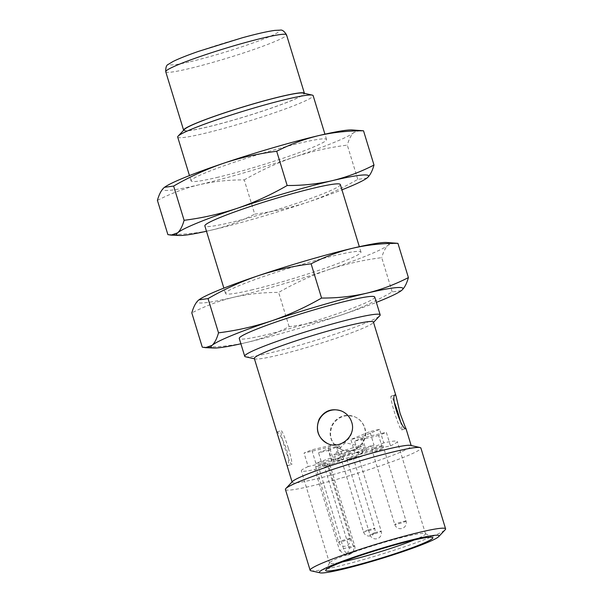 <?xml version="1.0" encoding="UTF-8"?>
<svg xmlns="http://www.w3.org/2000/svg" width="603" height="603" viewBox="0 0 603 603"><rect width="100%" height="100%" fill="white"/><g stroke="black" fill="none" stroke-linecap="round" stroke-linejoin="round"><path stroke-width="0.45" stroke-dasharray="3.02 2.26" d="M339.172 454.021A14.163 1.108 163 0 0 353.637 449.755A14.163 1.108 163 0 0 361.137 446.408A14.163 1.108 163 0 0 360.971 446.303A14.163 1.108 163 0 0 347.268 449.491A14.163 1.108 163 0 0 334.13 454.511A14.163 1.108 163 0 0 334.047 454.692A14.163 1.108 163 0 0 339.172 454.021M340.891 459.644A14.163 1.108 163 0 0 355.355 455.386A14.163 1.108 163 0 0 362.863 452.039A14.163 1.108 163 0 0 348.986 455.122A14.163 1.108 163 0 0 335.765 460.323A14.163 1.108 163 0 0 340.891 459.644M339.647 550.531L346.16 555.672L346.74 555.484L349.386 548.233L353.343 546.604L328.567 465.576A6.49 0.505 163 0 0 329.909 464.823A6.49 0.505 163 0 0 327.565 465.132A6.49 0.505 163 0 0 318.836 467.868L343.612 548.896A6.49 4.975 67.6 0 0 350.366 553.938A6.49 4.975 67.6 0 0 350.946 553.758A6.49 4.975 67.6 0 0 353.343 546.604A6.49 0.505 163 0 0 354.685 545.851A6.49 0.505 163 0 0 350.449 546.65A6.49 0.505 163 0 0 343.612 548.896L339.647 550.531L314.879 469.496L318.836 467.868M292.53 481.458A62.267 4.877 163 0 0 292.176 482.264A62.267 4.877 163 0 0 314.706 479.295A62.267 4.877 163 0 0 378.277 460.556A62.267 4.877 163 0 0 411.269 445.851A62.267 4.877 163 0 0 410.522 445.383M254.323 358.468A62.267 4.877 163 0 0 255.077 358.936A62.267 4.877 163 0 0 276.86 355.499A62.267 4.877 163 0 0 336.73 338.034A62.267 4.877 163 0 0 373.061 322.861A62.267 4.877 163 0 0 373.423 322.055M276.958 432.502L276.943 431.952C278.97 432.63 282.189 438.291 286.613 448.934C288.754 458.77 289.071 464.37 287.541 465.742L286.742 464.498M364.77 427.889C369.797 441.6 354.293 456.064 341.004 449.454C330.994 443.718 328.168 435.57 332.539 425.032C338.208 416.522 345.768 413.854 355.212 417.02C359.916 419.168 363.096 422.793 364.77 427.889M335.773 444.215L328.055 447.396L304.04 453.057A50.17 3.927 163 0 1 311.759 449.876L335.773 444.215L339.904 457.722L332.185 460.896L308.171 466.564L304.04 453.057M341.954 411.208A17.706 17.577 113.7 0 1 346.748 440.672A17.706 17.577 113.7 0 1 327.753 443.65M288.377 448.383A17.706 1.605 -107.4 0 1 291.731 464.423A17.706 1.605 -107.4 0 1 284.902 448.014A17.706 1.605 -107.4 0 1 281.134 430.632A17.706 1.605 -107.4 0 1 288.377 448.383M400.43 421.437A17.706 1.605 -107.4 0 1 401.666 429.954A17.706 1.605 -107.4 0 1 394.837 413.537A17.706 1.605 -107.4 0 1 391.068 396.163A17.706 1.605 -107.4 0 1 394.445 402.623M164.536 187.292A100.339 7.862 163 0 0 163.873 187.827A100.339 7.862 163 0 0 199.178 184.752C213.718 181.435 228.741 179.822 244.245 179.898L254.715 214.14C272.955 211.834 290.684 207.831 307.892 202.133A100.339 7.862 163 0 0 341.946 189.832M167.883 234.62C183.402 234.688 198.425 233.075 212.942 229.766A100.339 7.862 163 0 0 307.892 202.133C325.04 196.231 341.667 188.641 357.775 179.355L366.865 178.126M357.775 179.355L347.305 145.112C329.065 147.418 311.336 151.421 294.128 157.119C276.988 163.021 260.36 170.611 244.245 179.898M360.375 130.301L353.773 132.57C351.097 135.057 348.941 139.24 347.305 145.112M198.945 299.834A100.339 7.862 163 0 0 198.281 300.369A100.339 7.862 163 0 0 233.587 297.287A100.339 7.862 163 0 0 328.537 269.662C311.389 275.563 294.761 283.154 278.654 292.44C263.142 292.357 248.127 293.978 233.587 297.287C219.138 300.814 205.208 306.023 191.814 312.912M206.482 231.251A100.339 7.862 163 0 0 212.942 229.766C227.414 226.238 241.336 221.03 254.715 214.14M157.413 200.369C170.807 193.48 184.729 188.272 199.178 184.752A100.339 7.862 163 0 0 294.128 157.119A100.339 7.862 163 0 0 353.773 132.57A100.339 7.862 163 0 0 352.016 129.931M251.127 290.066A70.83 5.548 163 0 0 323.434 268.757A70.83 5.548 163 0 0 360.963 252.031A70.83 5.548 163 0 0 291.611 267.43A70.83 5.548 163 0 0 225.499 293.45A70.83 5.548 163 0 0 251.127 290.066M340.318 184.51A70.83 5.548 -17 0 1 302.796 201.236A70.83 5.548 -17 0 1 230.489 222.545A70.83 5.548 -17 0 1 204.854 225.921M216.726 177.531A70.83 5.548 163 0 0 289.033 156.215A70.83 5.548 163 0 0 326.555 139.489A70.83 5.548 163 0 0 257.202 154.896A70.83 5.548 163 0 0 191.091 180.908A70.83 5.548 163 0 0 216.726 177.531M177.689 137.062A70.83 5.548 163 0 0 203.317 133.685A70.83 5.548 163 0 0 275.624 112.377A70.83 5.548 163 0 0 313.153 95.643M184.563 129.291A62.561 4.899 163 0 0 206.837 127.112A62.561 4.899 163 0 0 274.305 107.032A62.561 4.899 163 0 0 303.105 93.05M414.103 540.017A50.17 3.927 163 0 0 425.507 533.798A50.17 3.927 163 0 0 425.266 533.542A50.17 3.927 163 0 0 376.378 544.705A50.17 3.927 163 0 0 329.607 562.787A50.17 3.927 163 0 0 329.547 563.134A50.17 3.927 163 0 0 342.481 561.913M382.739 448.979L358.725 454.639L366.443 451.466L390.458 445.798L386.327 432.298A50.17 3.927 163 0 1 378.609 435.472L382.739 448.979A50.17 3.927 163 0 1 324.61 467.204L349.386 548.233M390.458 445.798A50.17 3.927 163 0 0 397.294 441.509A50.17 3.927 163 0 0 383.749 442.858L379.619 429.359A50.17 3.927 163 0 0 369.888 431.65L374.018 445.157A50.17 3.927 163 0 0 315.889 463.383L311.759 449.876M308.171 466.564A50.17 3.927 163 0 0 301.334 470.845A50.17 3.927 163 0 0 314.879 469.496M379.619 429.359L360.579 437.198L350.84 439.489L369.888 431.65M378.609 435.472L354.594 441.132L362.313 437.959L386.327 432.298M328.296 450.479L339.527 445.858L329.796 448.157L318.565 452.778L328.296 450.479L332.426 463.986L343.657 459.365L333.926 461.657L322.695 466.277L332.426 463.986M310.975 570.777A70.83 5.548 163 0 0 335.758 566.873A70.83 5.548 163 0 0 403.859 547.004A70.83 5.548 163 0 0 445.18 529.751M285.43 489.478A70.83 5.548 163 0 0 311.065 486.101A70.83 5.548 163 0 0 383.372 464.785A70.83 5.548 163 0 0 420.894 448.059M240.891 343.785A100.339 7.862 163 0 0 247.351 342.308A100.339 7.862 163 0 0 342.3 314.676A100.339 7.862 163 0 0 376.355 302.374M202.284 347.155C217.811 347.23 232.833 345.617 247.351 342.308C261.823 338.78 275.744 333.572 289.123 326.683C307.364 324.369 325.092 320.366 342.3 314.676C359.441 308.774 376.068 301.176 392.184 291.897L401.274 290.669M374.727 297.045A70.83 5.548 -17 0 1 337.198 313.771A70.83 5.548 -17 0 1 264.89 335.087A70.83 5.548 -17 0 1 239.263 338.464M245.549 356.788A70.83 5.548 163 0 0 270.332 352.883A70.83 5.548 163 0 0 338.434 333.014A70.83 5.548 163 0 0 379.754 315.761M364.566 427.798A17.706 17.577 113.7 0 1 340.635 449.295A17.706 17.577 113.7 0 1 331.642 426.02A17.706 17.577 113.7 0 1 364.566 427.798M324.61 467.204L328.567 465.576M349.039 459.041A5.902 0.46 163 0 0 355.069 457.27A5.902 0.46 163 0 0 358.197 455.876A5.902 0.46 163 0 0 352.416 457.157A5.902 0.46 163 0 0 346.906 459.32A5.902 0.46 163 0 0 349.039 459.041M342.572 456.207A5.902 0.46 163 0 0 348.594 454.428A5.902 0.46 163 0 0 351.722 453.034A5.902 0.46 163 0 0 345.941 454.323A5.902 0.46 163 0 0 340.431 456.486A5.902 0.46 163 0 0 342.572 456.207M317.758 466.421A5.902 0.46 163 0 0 323.788 464.642A5.902 0.46 163 0 0 326.916 463.247A5.902 0.46 163 0 0 321.135 464.529A5.902 0.46 163 0 0 315.625 466.699A5.902 0.46 163 0 0 317.758 466.421M373.852 448.828A5.902 0.46 163 0 0 379.875 447.057A5.902 0.46 163 0 0 383.003 445.662A5.902 0.46 163 0 0 377.222 446.944A5.902 0.46 163 0 0 371.712 449.114A5.902 0.46 163 0 0 373.852 448.828M383.749 442.858L364.702 450.697L354.971 452.996L374.018 445.157M315.889 463.383L339.904 457.722M343.657 459.365L339.527 445.858M322.695 466.277L318.565 452.778M333.926 461.657L329.796 448.157M354.971 452.996L350.84 439.489M364.702 450.697L360.579 437.198M366.443 451.466L362.313 437.959M358.725 454.639L354.594 441.132M332.185 460.896L328.055 447.396M183.636 130.271A63.157 4.945 163 0 0 206.49 127.256A63.157 4.945 163 0 0 270.958 108.261A63.157 4.945 163 0 0 304.425 93.344M392.184 291.897L381.714 257.654C363.473 259.961 345.745 263.963 328.537 269.662A100.339 7.862 163 0 0 388.181 245.112C385.505 247.599 383.35 251.775 381.714 257.654M394.784 242.836L388.181 245.112A100.339 7.862 163 0 0 386.425 242.474M289.123 326.683L278.654 292.44M374.953 532.72A5.902 0.46 163 0 0 369.956 534.725A5.902 0.46 163 0 0 372.096 534.446A5.902 0.46 163 0 0 378.119 532.668A5.902 0.46 163 0 0 381.247 531.273A5.902 0.46 163 0 0 374.953 532.72M368.486 529.879A5.902 0.46 163 0 0 363.488 531.891A5.902 0.46 163 0 0 365.622 531.605A5.902 0.46 163 0 0 371.644 529.833A5.902 0.46 163 0 0 374.772 528.439A5.902 0.46 163 0 0 368.486 529.879M349.928 538.615A5.902 0.46 163 0 0 343.929 540.009A5.902 0.46 163 0 0 338.675 542.105A5.902 0.46 163 0 0 340.816 541.818A5.902 0.46 163 0 0 346.838 540.047A5.902 0.46 163 0 0 349.966 538.652A5.902 0.46 163 0 0 349.928 538.615M406.023 521.03A5.902 0.46 163 0 0 400.015 522.424A5.902 0.46 163 0 0 394.769 524.512A5.902 0.46 163 0 0 396.902 524.233A5.902 0.46 163 0 0 402.925 522.454A5.902 0.46 163 0 0 406.053 521.06A5.902 0.46 163 0 0 406.023 521.03M165.742 71.749A63.157 4.945 163 0 0 188.596 68.734A63.157 4.945 163 0 0 253.072 49.732A63.157 4.945 163 0 0 286.531 34.823M190.382 61.664A57.255 4.485 163 0 0 278.594 31.891A57.255 4.485 163 0 0 204.274 49.416A57.255 4.485 163 0 0 190.382 61.664M360.971 446.303L345.21 442.753L334.13 454.511M362.863 452.039L361.137 446.408M335.765 460.323L334.047 454.692M329.909 464.823L354.685 545.851A6.49 6.49 0 0 1 350.946 553.758L346.74 555.484M287.541 465.742L291.731 464.423M276.943 431.952L281.134 430.632M401.666 429.954L405.857 428.643M391.068 396.163L395.259 394.852M360.963 252.031L359.335 246.71M225.499 293.45L223.871 288.121M326.555 139.489L324.927 134.168M191.091 180.908L189.463 175.586M425.507 533.798L397.294 441.509M329.547 563.134L301.334 470.845M373.061 322.861L373.521 322.379M255.077 358.936L254.421 358.785M346.906 459.32L369.956 534.725A5.902 5.902 0 0 0 377.327 538.645A5.902 5.902 0 0 0 381.247 531.273L358.197 455.876M340.431 456.486L363.488 531.891A5.902 5.902 0 0 0 370.853 535.811A5.902 5.902 0 0 0 374.772 528.439L351.722 453.034M315.625 466.699L338.675 542.105A5.902 5.902 0 0 0 346.047 546.016A5.902 5.902 0 0 0 349.966 538.652L326.916 463.247M371.712 449.114L394.769 524.512A5.902 5.902 0 0 0 402.133 528.432A5.902 5.902 0 0 0 406.053 521.06L383.003 445.662M329.607 562.787L325.688 570.106M425.266 533.542L432.6 537.416"/><path stroke-width="0.9" d="M438.713 536.61L445.18 529.751A70.83 5.548 163 0 0 445.587 528.831L420.894 448.059A70.83 5.548 163 0 0 420.042 447.532L410.522 445.383A62.267 4.877 163 0 0 350.298 459.396A62.267 4.877 163 0 0 292.53 481.458L285.837 488.558A70.83 5.548 163 0 0 285.43 489.478L310.123 570.25A70.83 5.548 163 0 0 310.975 570.777L320.17 572.85A62.561 4.899 163 0 0 342.059 569.398A62.561 4.899 163 0 0 402.216 551.851A62.561 4.899 163 0 0 438.713 536.61A62.561 4.899 163 0 0 377.817 549.401A62.561 4.899 163 0 0 320.17 572.85M396.058 396.096L395.259 394.852C389.704 395.432 402.239 430.919 405.857 428.643L400.068 413.356L396.058 396.096L373.423 322.055A62.267 4.877 163 0 0 312.444 335.6A62.267 4.877 163 0 0 254.323 358.468L292.078 481.948M351.677 422.153C349.989 417.05 346.695 413.379 341.795 411.14C332.049 407.832 324.504 410.5 319.16 419.16C315.165 429.856 317.969 437.997 327.587 443.574C340.19 449.898 356.614 435.841 351.677 422.153M327.753 443.65A17.706 17.577 113.7 0 1 318.957 420.464A17.706 17.577 113.7 0 1 341.954 411.208M394.445 402.623A17.706 1.605 -107.4 0 1 398.304 413.914A17.706 1.605 -107.4 0 1 400.43 421.437M223.517 163.277A100.339 7.862 163 0 0 164.634 187.224A100.339 7.862 163 0 0 164.536 187.292L173.634 186.063C189.741 176.777 206.369 169.179 223.517 163.277C240.725 157.587 258.453 153.584 276.694 151.27C290.088 144.381 304.01 139.172 318.467 135.652C332.999 132.336 348.021 130.723 363.526 130.798L352.016 129.931A100.339 7.862 163 0 0 318.467 135.652A100.339 7.862 163 0 0 223.517 163.277M276.694 151.27L287.164 185.513C271.056 194.799 254.428 202.397 237.281 208.299C220.072 213.99 202.344 217.992 184.103 220.306C182.468 226.178 180.312 230.354 177.636 232.848L171.033 235.117L167.883 234.62L157.413 200.369C159.049 194.498 161.205 190.322 163.873 187.827L164.634 187.224M366.873 178.119L367.536 177.584C370.204 175.096 372.36 170.913 373.996 165.041L363.526 130.798M257.926 275.82A100.339 7.862 163 0 0 199.043 299.759A100.339 7.862 163 0 0 198.945 299.834L208.043 298.598C224.15 289.319 240.778 281.722 257.926 275.82C275.134 270.129 292.854 266.127 311.103 263.812C324.497 256.923 338.419 251.715 352.868 248.187C367.408 244.878 382.43 243.258 397.935 243.341L386.425 242.474A100.339 7.862 163 0 0 352.868 248.187A100.339 7.862 163 0 0 257.926 275.82M376.355 302.374A100.339 7.862 163 0 0 401.183 290.736A100.339 7.862 163 0 0 401.937 290.126A100.339 7.862 163 0 0 366.632 293.209A100.339 7.862 163 0 0 271.689 320.834A100.339 7.862 163 0 0 212.045 345.383L205.435 347.66L202.284 347.155L191.814 312.912C193.457 307.04 195.613 302.857 198.281 300.369L199.043 299.759M184.103 220.306L173.634 186.063M341.946 189.832A100.339 7.862 163 0 0 366.775 178.194A100.339 7.862 163 0 0 367.536 177.584A100.339 7.862 163 0 0 332.23 180.666A100.339 7.862 163 0 0 237.281 208.299A100.339 7.862 163 0 0 177.636 232.848A100.339 7.862 163 0 0 179.393 235.479A100.339 7.862 163 0 0 206.482 231.251M223.871 288.121L204.854 225.921A70.83 5.548 -17 0 1 242.376 209.196A70.83 5.548 -17 0 1 314.683 187.887A70.83 5.548 -17 0 1 340.318 184.51L359.335 246.71M287.164 185.513C302.683 185.588 317.706 183.975 332.23 180.666C346.695 177.139 360.617 171.93 373.996 165.041M324.927 134.168L313.153 95.643A70.83 5.548 163 0 0 312.301 95.116A70.83 5.548 163 0 0 243.793 111.05A70.83 5.548 163 0 0 178.096 136.15A70.83 5.548 163 0 0 177.689 137.062L189.463 175.586M312.301 95.116L303.105 93.05A62.561 4.899 163 0 0 242.594 107.123A62.561 4.899 163 0 0 184.563 129.291L178.096 136.15M342.481 561.913A50.17 3.927 163 0 0 347.705 560.737A50.17 3.927 163 0 0 414.103 540.017M345.918 567.807A56.071 4.394 163 0 0 405.028 550.29A56.071 4.394 163 0 0 432.6 537.416A56.071 4.394 163 0 0 377.96 549.891A56.071 4.394 163 0 0 325.688 570.106A56.071 4.394 163 0 0 345.918 567.807M445.587 528.831A70.83 5.548 163 0 0 376.234 544.238A70.83 5.548 163 0 0 310.123 570.25M420.042 447.532A70.83 5.548 163 0 0 351.541 463.466A70.83 5.548 163 0 0 285.837 488.558M401.274 290.661L401.937 290.126C404.613 287.639 406.769 283.455 408.404 277.584L397.935 243.341M244.705 356.26L239.263 338.464A70.83 5.548 -17 0 1 276.785 321.738A70.83 5.548 -17 0 1 349.092 300.43A70.83 5.548 -17 0 1 374.727 297.045L380.169 314.841A70.83 5.548 163 0 0 310.809 330.248A70.83 5.548 163 0 0 244.705 356.26A70.83 5.548 163 0 0 245.549 356.788L254.421 358.785M408.404 277.584C395.025 284.473 381.104 289.681 366.632 293.209C352.114 296.518 337.092 298.131 321.572 298.055C305.457 307.342 288.829 314.932 271.689 320.834C254.481 326.532 236.753 330.534 218.512 332.841C216.869 338.713 214.721 342.896 212.045 345.383A100.339 7.862 163 0 0 213.801 348.021A100.339 7.862 163 0 0 240.891 343.785M373.521 322.379L379.754 315.761A70.83 5.548 163 0 0 380.169 314.841M321.572 298.055L311.103 263.812M286.531 34.823L304.425 93.344A63.157 4.945 163 0 0 242.579 107.078A63.157 4.945 163 0 0 183.636 130.271L165.742 71.749A63.157 4.945 163 0 1 224.693 48.557A63.157 4.945 163 0 1 286.531 34.823C284.224 31.122 282.068 29.57 280.071 30.15L274.983 30.384C267.755 31.326 256.825 33.798 242.21 37.801L198.364 51.421C186.772 55.476 178.247 58.883 172.775 61.642L168.486 64.265C166.496 64.905 165.584 67.4 165.742 71.749M218.512 332.841L208.043 298.598M411.171 445.534L405.842 428.085M179.393 235.479L171.033 235.117M213.801 348.021L205.435 347.66"/></g></svg>
